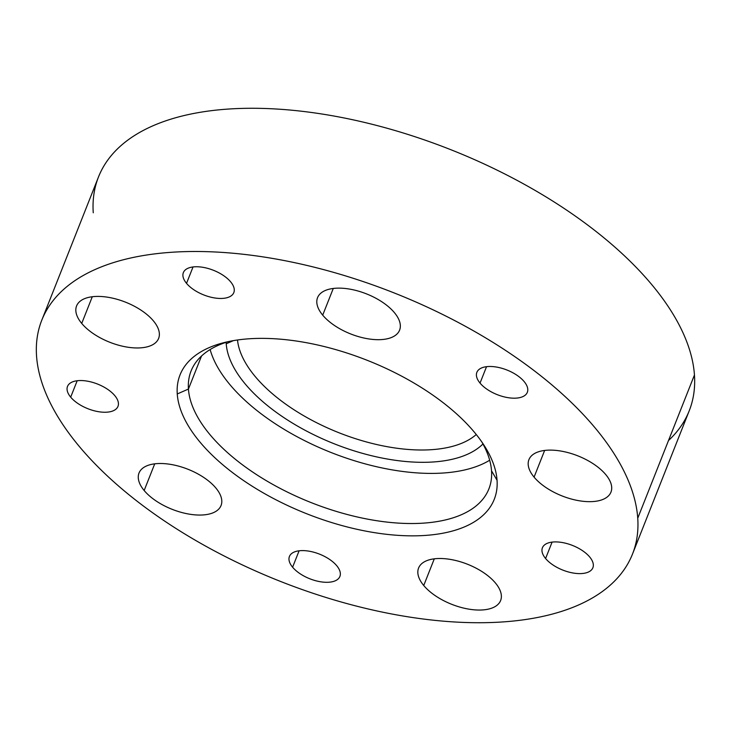 <?xml version="1.0" encoding="UTF-8"?>
<svg xmlns="http://www.w3.org/2000/svg" width="731" height="731" viewBox="0 0 731 731"><rect width="100%" height="100%" fill="white"/><g stroke="black" fill="none" stroke-linecap="round" stroke-linejoin="round"><path stroke-width="1.1" d="M41.795 320.169L98.493 176.948A317.665 155.036 21.6 0 1 416.752 137.309A317.665 155.036 21.6 0 1 694.45 374.994L637.743 518.215A317.665 155.036 -158.4 0 0 360.045 280.521A317.665 155.036 -158.4 0 0 41.795 320.169A317.665 155.036 -158.4 0 0 36.55 356.006A317.665 155.036 -158.4 0 0 314.248 593.691A317.665 155.036 -158.4 0 0 632.507 554.052A317.665 155.036 -158.4 0 0 637.743 518.215L694.45 374.994A317.665 155.036 21.6 0 1 689.205 410.831A317.665 155.036 21.6 0 1 668.5 440.537M545.591 558.521A27.138 13.24 21.6 0 1 542.42 547.775A27.138 13.24 21.6 0 1 563.208 542.694A27.138 13.24 21.6 0 1 589.707 557.004A27.138 13.24 21.6 0 1 592.878 567.749A27.138 13.24 21.6 0 1 572.09 572.83A27.138 13.24 21.6 0 1 545.591 558.521L552.088 542.11L545.591 558.521A27.138 13.24 -158.4 0 0 580.825 573.597A27.138 13.24 -158.4 0 0 589.707 557.004A27.138 13.24 -158.4 0 0 554.473 541.927A27.138 13.24 -158.4 0 0 545.591 558.521M480.039 383.09A27.138 13.24 21.6 0 1 476.868 372.344A27.138 13.24 21.6 0 1 497.656 367.273A27.138 13.24 21.6 0 1 524.154 381.582A27.138 13.24 21.6 0 1 527.325 392.328A27.138 13.24 21.6 0 1 506.537 397.399A27.138 13.24 21.6 0 1 480.039 383.09L486.535 366.679L480.039 383.09A27.138 13.24 -158.4 0 0 515.273 398.176A27.138 13.24 -158.4 0 0 524.154 381.582A27.138 13.24 -158.4 0 0 488.92 366.496A27.138 13.24 -158.4 0 0 480.039 383.09M186.533 283.363A27.138 13.24 21.6 0 1 183.362 272.617A27.138 13.24 21.6 0 1 204.15 267.537A27.138 13.24 21.6 0 1 230.649 281.846A27.138 13.24 21.6 0 1 233.819 292.592A27.138 13.24 21.6 0 1 213.032 297.672A27.138 13.24 21.6 0 1 186.533 283.363L193.03 266.952L186.533 283.363A27.138 13.24 -158.4 0 0 221.767 298.44A27.138 13.24 -158.4 0 0 230.649 281.846A27.138 13.24 -158.4 0 0 195.415 266.769A27.138 13.24 -158.4 0 0 186.533 283.363M70.688 397.152A27.138 13.24 21.6 0 1 67.517 386.407A27.138 13.24 21.6 0 1 88.305 381.326A27.138 13.24 21.6 0 1 114.804 395.635A27.138 13.24 21.6 0 1 117.974 406.381A27.138 13.24 21.6 0 1 97.186 411.462A27.138 13.24 21.6 0 1 70.688 397.152L77.184 380.741L70.688 397.152A27.138 13.24 -158.4 0 0 105.922 412.229A27.138 13.24 -158.4 0 0 114.804 395.635A27.138 13.24 -158.4 0 0 79.569 380.559A27.138 13.24 -158.4 0 0 70.688 397.152M292.601 567.21A27.138 13.24 21.6 0 1 289.43 556.465A27.138 13.24 21.6 0 1 310.209 551.384A27.138 13.24 21.6 0 1 336.717 565.693A27.138 13.24 21.6 0 1 339.888 576.439A27.138 13.24 21.6 0 1 319.1 581.52A27.138 13.24 21.6 0 1 292.601 567.21L299.098 550.799L292.601 567.21A27.138 13.24 -158.4 0 0 327.835 582.287A27.138 13.24 -158.4 0 0 336.717 565.693A27.138 13.24 -158.4 0 0 301.483 550.617A27.138 13.24 -158.4 0 0 292.601 567.21M322.7 315.143A44.116 21.537 21.6 0 1 317.546 297.672A44.116 21.537 21.6 0 1 351.346 289.412A44.116 21.537 21.6 0 1 394.438 312.676A44.116 21.537 21.6 0 1 399.592 330.156A44.116 21.537 21.6 0 1 365.792 338.407A44.116 21.537 21.6 0 1 322.7 315.143L333.272 288.462L322.7 315.143A44.116 21.537 -158.4 0 0 380.001 339.659A44.116 21.537 -158.4 0 0 394.438 312.676A44.116 21.537 -158.4 0 0 337.146 288.16A44.116 21.537 -158.4 0 0 322.7 315.143M423.733 585.504A44.116 21.537 21.6 0 1 418.58 568.033A44.116 21.537 21.6 0 1 452.37 559.782A44.116 21.537 21.6 0 1 495.472 583.046A44.116 21.537 21.6 0 1 500.625 600.517A44.116 21.537 21.6 0 1 466.826 608.768A44.116 21.537 21.6 0 1 423.733 585.504L434.296 558.822L423.733 585.504A44.116 21.537 -158.4 0 0 481.025 610.029A44.116 21.537 -158.4 0 0 495.472 583.046A44.116 21.537 -158.4 0 0 438.171 558.521A44.116 21.537 -158.4 0 0 423.733 585.504M144.162 490.51A44.116 21.537 21.6 0 1 139.009 473.039A44.116 21.537 21.6 0 1 172.808 464.788A44.116 21.537 21.6 0 1 215.901 488.052A44.116 21.537 21.6 0 1 221.054 505.523A44.116 21.537 21.6 0 1 187.255 513.774A44.116 21.537 21.6 0 1 144.162 490.51L154.725 463.829L144.162 490.51A44.116 21.537 -158.4 0 0 201.464 515.035A44.116 21.537 -158.4 0 0 215.901 488.052A44.116 21.537 -158.4 0 0 158.609 463.527A44.116 21.537 -158.4 0 0 144.162 490.51M534.078 477.124A44.116 21.537 21.6 0 1 528.924 459.653A44.116 21.537 21.6 0 1 562.715 451.392A44.116 21.537 21.6 0 1 605.807 474.657A44.116 21.537 21.6 0 1 610.961 492.137A44.116 21.537 21.6 0 1 577.17 500.388A44.116 21.537 21.6 0 1 534.078 477.124L544.641 450.442L534.078 477.124A44.116 21.537 -158.4 0 0 591.37 501.64A44.116 21.537 -158.4 0 0 605.807 474.657A44.116 21.537 -158.4 0 0 548.515 450.141A44.116 21.537 -158.4 0 0 534.078 477.124M81.726 323.422A44.116 21.537 21.6 0 1 76.572 305.942A44.116 21.537 21.6 0 1 110.372 297.691A44.116 21.537 21.6 0 1 153.464 320.955A44.116 21.537 21.6 0 1 158.618 338.426A44.116 21.537 21.6 0 1 124.818 346.686A44.116 21.537 21.6 0 1 81.726 323.422L92.289 296.731L81.726 323.422A44.116 21.537 -158.4 0 0 139.018 347.938A44.116 21.537 -158.4 0 0 153.464 320.955A44.116 21.537 -158.4 0 0 96.172 296.439A44.116 21.537 -158.4 0 0 81.726 323.422M188.434 389.056A160.153 78.162 21.6 0 1 191.074 370.992A160.153 78.162 21.6 0 1 228.392 341.605A160.153 78.162 -158.4 0 0 188.434 389.056L201.518 356.015L188.434 389.056A160.153 78.162 -158.4 0 0 345.818 514.121A160.153 78.162 -158.4 0 0 491.534 470.837A160.153 78.162 21.6 0 1 488.893 488.902A160.153 78.162 21.6 0 1 328.438 508.895A160.153 78.162 21.6 0 1 188.434 389.056L177.249 393.963A168.98 82.475 -158.4 0 0 343.305 525.927A168.98 82.475 -158.4 0 0 497.053 480.249A168.98 82.475 -158.4 0 0 330.997 348.294A168.98 82.475 -158.4 0 0 177.249 393.963L188.434 389.056M481.811 441.935A160.153 78.162 21.6 0 1 491.534 470.837L497.053 480.249A168.98 82.475 21.6 0 1 343.305 525.927A168.98 82.475 21.6 0 1 177.249 393.963A168.98 82.475 21.6 0 1 223.869 342.656A168.98 82.475 21.6 0 1 484.379 445.8A168.98 82.475 21.6 0 1 497.053 480.249L491.534 470.837A160.153 78.162 -158.4 0 0 481.811 441.935M210.135 349.546A160.153 78.162 -158.4 0 0 331.052 452.498A160.153 78.162 -158.4 0 0 489.679 460.228A160.153 78.162 21.6 0 1 331.052 452.498A160.153 78.162 21.6 0 1 210.135 349.546M637.743 518.215A317.665 155.036 21.6 0 1 348.724 604.071A317.665 155.036 21.6 0 1 36.55 356.006A317.665 155.036 21.6 0 1 325.578 270.15A317.665 155.036 21.6 0 1 637.743 518.215M226.153 342.309A141.184 68.906 -158.4 0 0 226.226 343.771A141.184 68.906 -158.4 0 0 335.776 444.402A141.184 68.906 -158.4 0 0 482.953 443.982A141.184 68.906 21.6 0 1 335.776 444.402A141.184 68.906 21.6 0 1 226.226 343.771L233.363 340.646L226.226 343.771A141.184 68.906 21.6 0 1 226.153 342.309M476.265 434.525A132.357 64.602 21.6 0 1 338.882 432.725A132.357 64.602 21.6 0 1 237.511 339.988A132.357 64.602 -158.4 0 0 338.882 432.725A132.357 64.602 -158.4 0 0 476.265 434.525M694.45 374.994A317.665 155.036 -158.4 0 0 382.276 126.929A317.665 155.036 -158.4 0 0 93.257 212.785M632.507 554.052L689.205 410.831"/></g></svg>
